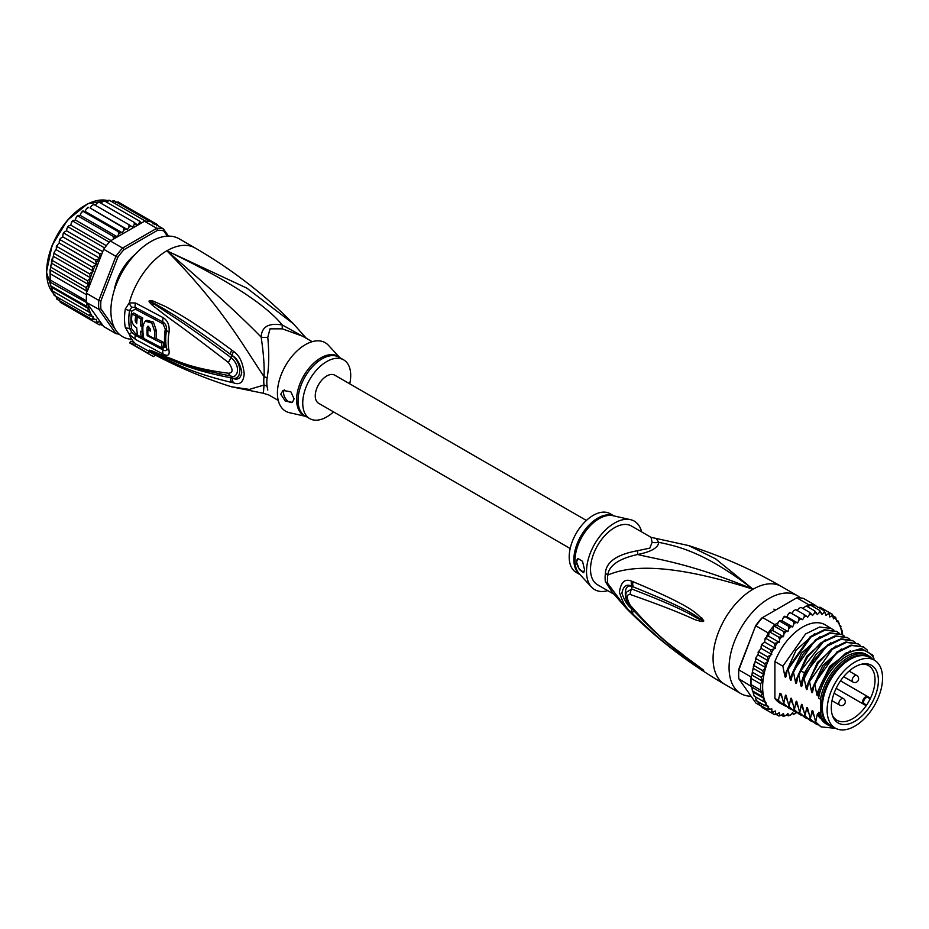 <?xml version="1.0" encoding="UTF-8"?>
<svg xmlns="http://www.w3.org/2000/svg" width="929" height="929" viewBox="0 0 929 929"><rect width="100%" height="100%" fill="white"/><g stroke="black" fill="none" stroke-linecap="round" stroke-linejoin="round"><path stroke-width="1.39" d="M882.55 678.158A39.192 22.621 120 0 0 874.433 660.217A39.192 22.621 120 0 0 845.355 669.554A39.192 22.621 120 0 0 827.228 707.306A39.192 22.621 120 0 0 827.124 710.151A39.192 22.621 120 0 0 835.241 728.092A39.192 22.621 120 0 0 864.318 718.744A39.192 22.621 120 0 0 882.445 681.003A39.192 22.621 120 0 0 882.55 678.158M835.241 728.092L830.445 725.328A39.192 22.621 -60 0 1 822.328 707.387A39.192 22.621 -60 0 1 822.432 704.53A39.192 22.621 -60 0 1 840.559 666.79A39.192 22.621 -60 0 1 869.637 657.442L874.433 660.217M871.483 703.764A33.305 19.23 120 0 0 872.877 701.209A33.305 19.23 120 0 0 863.238 663.898A33.305 19.23 120 0 0 838.19 684.534A33.305 19.23 120 0 0 836.797 687.088A33.305 19.23 120 0 0 832.837 716.549A33.305 19.23 120 0 0 871.483 703.764M864.342 703.776L866.594 705.076A31.563 18.22 120 0 0 868.487 702.034A31.563 18.22 120 0 0 869.799 699.618A31.563 18.22 120 0 0 870.171 698.875L867.918 697.574A3.577 2.067 120 0 0 864.423 699.502A3.577 2.067 120 0 0 864.191 703.671A3.577 2.067 120 0 0 864.342 703.776A0.755 0.615 119.8 0 1 863.436 704.112L836.158 688.377L865.642 705.39L866.594 705.076A31.563 18.22 -60 0 1 836.924 720.254A31.563 18.22 -60 0 1 832.384 715.295M861.926 664.13A31.563 18.22 -60 0 1 868.487 665.594A31.563 18.22 -60 0 1 870.171 698.875L869.974 697.888L867.767 696.611A4.331 2.497 120 0 0 863.529 698.956A4.331 2.497 120 0 0 863.25 703.996L863.25 703.996A4.331 2.497 120 0 0 863.436 704.112M605.383 573.379A15.073 7.304 6.9 0 1 607.74 575.074A34.408 19.869 120 0 0 607.473 579.835A34.408 19.869 120 0 0 607.74 583.47L611.549 591.413L626.401 608.437L607.74 583.47A15.073 9.905 -8.1 0 0 605.383 581.647A33.92 19.579 -60 0 1 605.116 578.07A33.92 19.579 -60 0 1 605.116 577.664A33.92 19.579 -60 0 1 605.383 573.379C606.045 562.022 616.751 554.474 637.515 550.734L649.847 548.11L652.112 542.304L651.02 537.322L688.61 545.578C720.799 555.751 751.7 569.361 781.312 586.431A56.53 32.631 120 0 0 753.047 589.23L715.562 558.817L688.61 545.578M613.546 594.003L597.533 584.759A33.92 19.579 120 0 1 590.507 569.233A33.92 19.579 -60 0 1 614.499 527.695A33.92 19.579 -60 0 1 631.453 526.023L651.02 537.322M751.085 696.216A56.53 32.631 -60 0 1 740.773 693.568A56.53 32.631 -60 0 1 729.068 667.696A56.53 32.631 120 0 1 753.744 610.806A56.53 32.631 120 0 1 797.303 595.663A56.53 32.631 120 0 1 800.415 597.904M626.401 608.437C655.479 637.886 688.273 663.19 724.794 684.336A56.53 32.631 -60 0 1 713.077 658.464A56.53 32.631 120 0 1 753.047 589.23C689.62 563.16 657.871 559.537 637.642 554.508C618.923 558.654 608.959 565.517 607.74 575.074C625.786 567.445 661.785 560.141 753.047 589.23C706.423 553.429 680.179 546.67 658.742 542.327L656.524 539.041M632.986 581.705C701.581 610.248 695.786 615.172 701.871 617.994L703.706 620.909C703.81 621.745 702.196 621.71 698.852 620.793C692.616 619.713 689.806 615.404 630.187 594.467C626.309 594.281 626.309 597.858 630.187 605.185C662.598 642.345 675.232 647.873 684.301 655.886L703.706 670.204L691.188 662.54C682.699 655.828 670.993 650.95 632.986 614.092L631.511 612.583C626.274 608.553 622.244 601.748 619.422 592.156C620.897 582.077 624.927 578.407 631.511 581.148L632.986 581.705A7.537 5.62 112.9 0 0 633.369 586.931C699.607 613.616 695.287 617.17 701.221 619.19L703.45 620.827L699.398 619.074C693.336 617.146 692.024 612.211 631.778 589.009L626.32 592.249C625.031 596.139 626.483 600.982 630.64 606.765L630.64 606.765C645.725 624.114 662.226 639.535 680.144 653.017L699.293 666.999A7.537 3.31 125.4 0 0 699.374 667.057L690.305 660.774C681.909 653.575 669.797 648.372 633.381 610.33L631.929 608.855C627.83 605.929 624.485 600.715 621.907 593.213C623.347 585.885 626.692 583.598 631.929 586.327L633.369 586.931L631.987 586.443C622.906 582.866 623.22 601.318 631.987 608.75L633.381 610.33A7.537 3.716 -44.8 0 0 632.986 614.092M631.511 581.148A7.537 5.655 112.9 0 0 631.929 586.327L631.778 589.009A7.537 5.957 -68 0 0 630.187 594.467M701.871 617.994A7.537 4.297 132.8 0 0 701.221 619.19L703.427 620.769A7.537 1.393 176.7 0 1 703.729 620.711M703.706 620.909L699.398 619.074A7.537 4.808 -71.8 0 0 698.852 620.793M630.187 605.185A7.537 3.623 139.7 0 0 630.64 606.765M698.829 666.476A7.537 3.31 125.4 0 0 699.293 666.999L700.536 667.893M703.706 670.204A7.537 6.724 147.2 0 1 703.45 670.018L700.338 667.742M703.729 670.25A7.537 7.432 -159.7 0 1 703.427 670.006L701.198 668.508A7.537 5.388 -59.7 0 0 701.859 669.368M631.511 612.583A7.537 3.716 -44.5 0 1 631.929 608.855L631.778 607.415M652.112 542.304A15.073 13.947 3.4 0 0 658.742 542.327C658.243 547.727 651.206 551.791 637.642 554.508A15.073 1.684 78.6 0 0 637.515 550.734M612.989 593.294L605.383 581.647M630.466 519.648L612.931 515.688A34.141 19.706 120 0 0 599.484 518.463A34.141 19.706 120 0 0 599.147 518.649A34.141 19.706 120 0 0 577.745 545.973A34.141 19.706 120 0 0 579.324 573.89L591.529 587.093A39.564 22.842 120 0 1 589.694 554.741A39.564 22.842 120 0 1 614.499 523.085A39.564 22.842 -60 0 1 630.466 519.648A39.564 22.842 -60 0 1 641.637 531.899M591.529 587.093A39.564 22.842 120 0 0 607.729 590.647M576.526 561.929L577.977 558.538L582.506 561.29L584.515 569.616L583.609 572.694L579.406 569.616L576.526 561.929M613.953 515.92L610.132 513.714A33.92 19.579 -60 0 0 593.178 515.386A33.92 19.579 120 0 0 571.021 545.277A33.92 19.579 120 0 0 576.224 572.45L580.033 574.656M578.093 558.48A7.537 4.355 -120 0 0 576.654 561.848A7.537 4.355 -120 0 0 584.236 571.799M822.339 706.76A37.683 21.762 -60 0 1 822.328 706.156A37.683 21.762 -60 0 1 848.978 659.996L848.978 659.996A37.683 21.762 -60 0 1 849.501 659.706M832.907 726.745A40.133 23.167 -60 0 1 828.111 725.061A40.133 23.167 -60 0 1 820.47 713.367L818.6 712.288A40.133 23.167 -60 0 0 826.241 723.981L828.111 725.061M868.243 655.549A40.133 23.167 -60 0 0 848.177 657.535A40.133 23.167 -60 0 0 820.47 699.247L818.6 698.167A40.133 23.167 -60 0 1 846.307 656.466A40.133 23.167 -60 0 1 866.374 654.469L868.243 655.549A40.133 23.167 -60 0 1 872.099 658.858M874.026 659.973L872.865 655.177L861.392 648.488L845.727 653.145L830.212 667.835L819.401 688.494L817.95 694.973M874.026 658.858A42.955 24.804 120 0 0 846.307 654.155A42.955 24.804 120 0 0 819.401 688.494M797.605 622.964L786.944 616.81L788.361 613.953L790.324 612.675L802.61 619.689L798.859 617.657L799.021 620.107L797.605 622.964L793.54 621.536L793.854 624.033L792.681 626.936L788.361 626.134L788.837 628.631L787.931 631.546L783.402 631.372L784.053 633.833L783.426 636.702L778.746 637.155L779.594 639.558L779.257 642.334L774.496 643.379L775.483 648.337L770.698 649.952L771.767 654.481L767.424 656.757L768.492 660.949L764.741 663.678L765.81 667.649L762.686 670.587L763.719 674.396L761.304 677.38L762.163 681.003L760.596 683.93L760.596 690.119L762.326 693.197L761.304 695.867L763.893 698.329L762.686 701.047L766.042 702.614L764.741 705.587L768.597 706.319L767.424 709.408L771.883 708.966L771.813 711.196L770.698 712.438L775.483 710.999L775.529 713.577L774.496 714.633L777.004 714.215L779.257 712.636L779.594 715.016L778.746 715.945L781.231 715.342L783.426 713.449L784.053 715.585L783.402 716.364L785.818 715.574L787.931 713.414L788.361 715.864L790.707 714.935L792.681 712.531L793.54 714.482L796.443 712.473M762.686 701.047L754.162 696.123L751.004 684.58A58.028 33.502 -60 0 1 750.922 681.538A58.028 33.502 -60 0 1 751.004 678.391L760.596 683.93M751.096 676.986A58.028 33.502 120 0 0 751.004 678.391L751.515 675.94L751.096 676.986L738.845 669.914L738.822 669.077L755.683 625.623A56.53 32.631 -60 0 1 761.768 618.04L796.792 597.823A58.028 33.502 -60 0 1 803.457 598.415L815.708 605.499A58.028 33.502 120 0 0 814.756 605.29A58.028 33.502 120 0 0 810.1 604.872A58.028 33.502 120 0 0 809.054 604.907L806.697 606.254M761.315 706.226L755.939 703.114L738.845 678.797A58.028 33.502 -60 0 1 738.66 674.466A58.028 33.502 -60 0 1 738.845 669.914L755.683 625.623M738.66 674.466L738.66 673.235A56.53 32.631 -60 0 1 738.822 669.077M768.19 632.928L755.939 625.856A58.028 33.502 -60 0 1 762.604 617.564L774.856 624.636A58.028 33.502 120 0 0 773.811 625.832A58.028 33.502 120 0 0 769.154 631.615A58.028 33.502 120 0 0 768.19 632.928L766.344 637.189M796.792 597.823L809.054 604.907M738.845 678.797L751.666 686.682M751.004 678.391L751.004 684.58A58.028 33.502 120 0 0 751.096 685.881M816.126 606.08L815.708 605.499M842.731 634.96L842.092 630.779L839.665 625.287L840.408 625.716M781.579 620.758L780.046 620.665M779.477 620.758L778.084 622.778L774.856 624.636M778.084 622.778L777.271 625.391L773.811 625.832L783.402 631.372M787.931 631.546L777.271 625.391M783.426 636.702L772.765 630.547L769.154 631.615L778.746 637.155M773.811 625.832L772.765 630.547M779.257 642.334L768.597 636.179L766.588 637.085M769.154 631.615L768.597 636.179M765.96 638.455L764.869 639.547L765.96 638.455L774.496 643.379M775.483 648.337L764.822 642.183L762.558 643.542L762.163 645.028L762.558 643.542M764.869 639.547L764.822 642.183M764.834 641.602L764.544 642.345M762.163 645.028L761.106 646.317L762.163 645.028L770.698 649.952M761.106 646.317L761.106 648.326L758.041 652.263L758.9 651.833L767.424 656.757M771.767 654.481L761.106 648.326M768.492 660.949L757.832 654.794L758.9 651.833M757.832 654.794L756.043 657.418L755.37 659.393L756.218 658.754L756.043 657.418M765.81 667.649L755.149 661.494L756.218 658.754L764.741 663.678M755.149 661.494L754.162 665.663L762.686 670.587M763.719 674.396L753.129 668.276L754.162 665.663M762.163 681.003L751.909 675.081L753.129 668.276M752.769 672.457L761.304 677.38M751.909 675.081L752.583 670.378M751.004 684.58L760.596 690.119M842.185 634.623A56.53 32.631 120 0 0 839.665 625.287L838.353 621.176L836.727 621.559L835.67 617.367L833.464 618.853L832.396 614.336L832.001 615.753L829.748 617.007L828.598 612.141L828.215 613.779L825.974 615.358L824.348 610.829L823.988 612.664L821.793 614.557L819.692 610.411L819.401 612.42L817.299 614.592L814.733 610.899L814.524 613.07L812.538 615.474L809.554 612.292L809.438 614.58L807.626 617.181L804.235 614.557L804.247 616.949L802.61 619.689M817.555 607.624L820.075 607.218L832.489 614.394M833.383 616.043L835.67 617.367L835.148 618.4A56.53 32.631 120 0 1 836.727 620.258M836.727 620.247L838.353 621.176L837.703 621.64A56.53 32.631 120 0 1 839.41 624.752M795.781 713.414A56.53 32.631 120 0 1 793.854 714.087L791.868 713.518M790.707 714.935A56.53 32.631 120 0 1 788.837 715.272L788.361 715.864L786.549 714.831M785.818 715.574A56.53 32.631 120 0 1 784.053 715.585L783.402 716.364L781.394 715.202M779.048 716.062L776.365 714.564M774.589 714.68L765.949 709.698M791.949 613.535L793.587 610.794L795.7 609.633L804.235 614.557M789.894 612.455L789.267 612.861L790.324 612.675M790.335 612.734L798.859 617.657M786.944 616.81L785.121 616.31M782.172 620.421L783.193 617.878L785.017 616.612L793.54 621.536M792.681 626.936L782.021 620.781M784.61 616.252L783.937 616.798L785.017 616.612M779.826 621.211L788.361 626.134M802.691 608.332L806.209 605.975L805.733 606.567L806.209 605.975L814.733 610.899M797.303 610.55L798.789 608.425L801.03 607.369L809.554 612.292M758.668 704.31L759.376 703.392L758.9 704.484L757.89 701.639M755.927 700.42L756.81 700.118L756.218 700.663L755.358 696.82M786.178 706.47L780 703.16A45.219 26.105 -60 0 1 774.902 698.422L774.902 661.576A45.219 26.105 -60 0 1 825.219 624.834L833.824 630.106M756.218 700.663L764.741 705.587M763.893 698.329L753.245 692.175M752.142 689.26L752.455 690.967L761.304 695.867M762.326 693.197L751.944 687.205M770.698 712.438L762.163 707.515L761.165 705.041M758.9 704.484L767.424 709.408M808.009 607.02L810.1 604.872L819.692 610.411M813.177 606.649L814.756 605.29L824.348 610.829M774.902 698.422L778.421 700.454L779.884 693.266L781.254 694.068L783.751 703.532L785.226 696.204L786.294 695.821M787.13 700.222L785.226 696.204C785.62 694.497 786.062 694.753 786.561 696.971L789.081 706.609L790.556 699.282L791.624 698.887M792.46 703.299L790.556 699.282C790.951 697.574 791.392 697.83 791.891 700.048L794.411 709.675L795.886 702.359L796.954 701.964M797.79 706.377L795.886 702.359C796.281 700.652 796.722 700.907 797.221 703.125L799.741 712.752L801.216 705.436L802.284 705.053M803.12 709.454L801.216 705.436C801.611 703.729 802.052 703.985 802.551 706.203L805.06 715.829L806.546 708.513L807.615 708.119M808.451 712.531L806.546 708.513C806.941 706.806 807.382 707.062 807.87 709.28L810.39 718.907L811.876 711.591L812.933 711.196M813.769 715.609L811.876 711.591C812.271 709.884 812.712 710.139 813.2 712.357L815.72 721.984L817.206 714.668L818.263 714.273M830.874 726.269L817.206 714.668C817.59 712.961 818.043 713.217 818.53 715.435L818.6 712.288M820.47 699.247L820.47 713.367M818.6 698.167L818.6 691.141M818.008 694.637C817.601 696.355 817.16 696.1 816.684 693.87L814.838 684.638L824.429 666.337L837.621 652.39L851.661 645.492L863.598 647.002L867.361 650.137M863.25 646.805L850.976 645.098L836.866 652.065L814.164 684.243L814.838 684.638M814.164 684.243L812.62 691.896M812.678 691.571C812.271 693.278 811.83 693.022 811.354 690.793L809.507 681.561L832.21 649.383L846.319 642.415L858.268 643.925L860.475 645.492M857.931 643.727L845.669 642.02L831.664 648.883L818.414 662.888L808.834 681.166L809.507 681.561M808.834 681.166L807.289 688.819M807.347 688.494C806.941 690.201 806.5 689.945 806.024 687.715L804.177 678.484L813.758 660.194L827.019 646.201L841.024 639.326L852.95 640.847L855.144 642.415M852.601 640.65L841.059 638.804L827.82 644.726L805.257 673.688L803.504 678.089L804.177 678.484M803.504 678.089L801.959 685.741M802.017 685.416C801.611 687.123 801.17 686.868 800.693 684.65L798.847 675.406L800.601 671.005L823.164 642.044L836.414 636.121L847.62 637.77L849.814 639.338M847.283 637.584L835.008 635.866L820.957 642.763L807.696 656.815L798.174 675.011L798.847 675.406M798.174 675.011L796.629 682.676M796.687 682.339C796.281 684.046 795.839 683.79 795.363 681.572L793.517 672.329L803.051 654.121L816.312 640.081L830.363 633.172L842.289 634.693L844.484 636.26M841.941 634.495L829.655 632.788L815.592 639.721L792.843 671.934L793.517 672.329M792.843 671.934L791.299 679.598M791.357 679.262C790.951 680.969 790.509 680.713 790.033 678.495L788.187 669.252L810.936 637.039L824.998 630.106L836.959 631.615L839.154 633.183M836.611 631.418L824.36 629.711L810.251 636.655L787.513 668.857L788.187 669.252M787.513 668.857L785.98 676.521M786.039 676.184C785.62 677.891 785.179 677.636 784.703 675.418L782.857 666.174L805.594 633.973L819.703 627.017L831.629 628.538M774.902 661.576L782.857 666.174M815.047 721.601L820.713 726.664M804.386 715.446L810.053 720.509M818.6 715.841L819.378 717.49L829.992 725.955M809.716 718.523L815.372 723.575M835.81 728.394L821.05 726.861L815.72 721.984M812.829 721.856L810.39 720.707L805.06 715.829M818.159 724.934L815.72 723.784L810.39 718.907M807.498 718.779L805.06 717.629L799.741 712.752M799.056 712.369L804.723 717.432M802.168 715.702L799.73 714.552L794.411 709.675M793.726 709.291L799.393 714.355M796.838 712.624L794.4 711.475L789.081 706.609M788.396 706.214L794.074 711.277M783.066 703.137L788.733 708.2M791.508 709.547L789.069 708.397L783.751 703.532M783.739 705.32L778.421 700.454M816.684 693.87L829.818 666.29L850.65 650.567M811.354 690.793L822.757 665.512L841.349 649.011M806.024 687.715L817.427 662.435L836.019 645.934M800.693 684.65L804.595 672.573L816.034 654.411L830.689 642.856M795.363 681.572L806.767 656.28L825.358 639.779M790.033 678.495L801.437 653.203L820.028 636.702M781.8 697.145L779.965 693.324M784.703 675.418L796.107 650.126L814.698 633.624M867.245 656.362A39.006 22.517 120 0 0 848.978 658.928A39.006 22.517 120 0 0 823.837 692.198A39.006 22.517 120 0 0 828.32 723.796M822.351 706.272A36.556 21.1 -60 0 1 822.339 705.68M570.174 548.516L318.612 403.279A16.199 9.36 -60 0 1 315.256 395.859A16.199 9.36 -60 0 1 322.328 379.555A16.199 9.36 -60 0 1 334.823 375.211L586.385 520.449M120.422 275.367L119.551 274.856M124.068 267.029L124.95 267.529M124.788 267.773L122.523 269.317M120.782 272.336L120.561 275.112M52.314 290.916L87.489 311.227L88.522 308.614L51.281 287.107L52.012 290.742M88.522 308.614L86.095 306.036L50.63 285.853L50.247 283.775L51.281 287.107M115.568 329.76L100.913 308.916L98.811 309.276A58.028 33.502 -60 0 1 98.625 304.944A58.028 33.502 -60 0 1 98.811 300.392L86.56 293.32L86.095 287.549L88.522 284.564L87.489 280.767L90.601 277.817L53.301 256.276L50.061 269.874L50.247 283.775M86.56 293.32A58.028 33.502 120 0 0 86.455 294.714A58.028 33.502 120 0 0 86.374 297.861A58.028 33.502 120 0 0 86.455 300.915L50.224 279.989L50.061 282.102L86.676 302.61L103.653 326.52L115.904 333.604L117.774 332.896L116.961 331.734M168.497 236.117L163.423 228.906L151.172 221.822A58.028 33.502 120 0 0 150.208 221.613A58.028 33.502 120 0 0 145.551 221.195A58.028 33.502 120 0 0 144.506 221.23L110.307 240.971A58.028 33.502 120 0 0 109.262 242.155A58.028 33.502 120 0 0 104.605 247.938A58.028 33.502 120 0 0 103.653 249.262L115.904 256.334L98.811 300.392L100.913 300.787L117.774 257.333L115.904 256.334A58.028 33.502 -60 0 1 122.57 248.043L123.871 249.75L157.593 230.287L156.757 228.302A58.028 33.502 -60 0 1 163.423 228.906L163.678 230.833L167.417 236.14M100.913 308.916A56.53 32.631 -60 0 1 100.913 300.787M119.167 334.126A58.028 33.502 -60 0 1 115.904 333.604L98.811 309.276L86.676 302.61M157.593 230.287A56.53 32.631 -60 0 1 163.678 230.833M110.307 240.971L122.57 248.043L156.757 228.302L144.506 221.23M117.774 257.333A56.53 32.631 -60 0 1 123.871 249.75M86.455 300.915A58.028 33.502 120 0 0 86.56 302.204M135.019 254.476A38.437 22.191 120 0 0 114.162 290.614M103.653 249.262L87.93 289.778A56.53 32.631 -60 0 1 90.357 278.247M86.676 292.101L87.93 289.778M102.085 324.302L99.38 324.848M64.101 304.491L99.287 324.802L100.239 323.71L100.088 321.492L95.49 322.607L96.558 321.329L96.558 319.321L92.226 319.576L93.283 316.615L89.544 315.767L90.357 312.887A56.53 32.631 -60 0 1 87.93 304.155M152.925 223.924L153.401 222.31L154.574 224.644M113.431 239.171L113.152 236.303L117.402 236.849L118.529 234.294L118.331 231.704L122.361 232.854L123.696 230.369L123.662 227.826L127.412 229.556L128.922 227.175L129.026 224.725L132.452 227.024L134.124 224.806L134.345 222.461L137.411 225.306L139.211 223.262L139.536 221.079L141.382 223.03M93.283 271.129L55.984 249.587L54.196 252.2L54.37 253.547L89.544 273.846L93.283 271.129L92.226 266.937L96.558 264.649L95.49 260.132L100.088 258.401L99.287 253.559L102.085 253.28M89.544 273.846L90.601 277.423A56.53 32.631 -60 0 1 92.319 272.336M50.224 273.788L86.455 294.714M86.095 306.036L86.954 303.411M88.522 284.564L51.281 263.07M52.314 260.457L87.489 280.767M50.921 267.238L86.095 287.549M50.723 265.171L49.911 281.057M86.954 291.172L50.061 269.874M87.489 311.227L90.357 312.887M156.722 225.875L157.198 224.504L158.069 225.805M116.45 284.088L115.649 284.855A37.683 21.762 120 0 0 114.615 289.174M125.032 267.401L123.812 267.297A37.683 21.762 120 0 0 119.655 274.496L120.352 275.507M134.008 255.591A37.683 21.762 120 0 0 130.768 258.645L130.513 259.725M101.203 324.767L103.235 325.94M115.614 202.383L118.122 201.953L157.198 224.504M113.21 201.639L113.965 200.687L150.208 221.613M113.965 200.687L111.248 201.396M108.925 200.141L108.763 201.047L109.32 200.281L145.551 221.195M109.32 200.281L106.069 201.756M103.897 200.618L139.536 221.079M104.362 200.769L100.727 203.056M98.706 201.976L134.345 222.461M99.171 202.162L96.813 203.265L95.315 205.263M93.399 204.194L129.026 224.725M93.852 204.426L91.623 205.646L90.101 208.026L127.412 229.556M90.101 208.026L123.662 227.826M88.592 207.388L87.384 207.678L88.069 207.225M88.487 207.515L86.397 208.828L85.062 211.313L82.042 211.626L82.797 211.011M122.361 232.854L85.062 211.313M83.389 211.022L81.229 212.764L80.103 215.319L76.875 216.271L77.664 215.505M117.402 236.849L80.103 215.319M83.169 211.406L118.331 231.704M78.303 215.354L76.213 217.374L75.319 219.952L71.963 221.532L72.752 220.626M111.015 240.565L75.319 219.952M77.978 216.004L113.152 236.303M73.414 220.324L71.44 222.588L70.79 225.155L68.827 225.852L66.993 228.325L66.586 230.822L64.589 231.844L62.928 234.48L62.789 236.86L60.791 238.184L60.315 239.821L95.49 260.132M106.336 245.674L70.79 225.155M73.019 221.23L109.262 242.155M68.827 225.852L66.993 228.325M102.713 251.678L66.586 230.822M68.374 227.013L104.605 247.938M64.589 231.844L62.928 234.48M100.088 258.401L62.789 236.86M64.113 233.249L99.287 253.559M90.601 313.027L53.301 291.485L54.079 295.213M54.37 295.457L55.02 294.992L54.37 295.457L89.544 315.767M55.984 296.374L57.052 299.277L92.226 319.576M56.82 299.092L57.575 298.232L57.052 299.277M59.247 299.788L60.315 302.308L95.49 322.607M60.791 238.184L59.247 241.11L60.315 239.821M96.558 264.649L59.247 243.108L59.247 241.11M59.247 243.108L57.575 244.606L57.052 246.626L92.226 266.937M56.843 245.546L57.052 246.626L56.181 247.056L56.843 245.546M57.052 246.626L55.984 249.587M53.301 256.276L54.196 252.2M305.838 338.028L282.242 324.964C268.69 322.7 261.653 326.764 261.154 337.146C263.592 353.438 264.544 366.595 264.033 376.64A15.073 7.304 -173.1 0 1 267.087 378.057A33.92 19.579 120 0 0 266.82 381.773A33.92 19.579 120 0 0 266.82 382.353A33.92 19.579 120 0 0 267.087 386.336L267.784 390.029M278.259 400.422L268.876 395.011L263.371 393.281L264.033 385.024A15.073 9.905 171.9 0 1 267.087 386.336M312.167 341.686L302.784 336.263L282.381 328.843L270.037 328.831L267.784 337.273C269.259 353.775 269.027 367.373 267.087 378.057M349.722 383.816A33.92 19.579 -60 0 0 343.672 359.871A33.92 19.579 -60 0 0 326.718 361.555A33.92 19.579 120 0 0 304.561 391.434A33.92 19.579 120 0 0 309.763 418.619A33.92 19.579 120 0 0 326.718 416.935A33.92 19.579 -60 0 0 333.511 411.872M292.53 402.292A7.537 4.355 60 0 1 286.771 400.132A7.537 4.355 60 0 1 283.554 392.63A7.537 4.355 60 0 1 284.332 389.866M294.075 398.855L292.414 402.373L285.331 401.096L280.755 394.244L282.973 390.412L290.847 391.817L294.075 398.855M147.2 335.659A55.949 32.306 -60 0 1 147.13 327.403L147.723 326.288L150.475 329.168A55.752 32.19 120 0 0 150.37 331.061L147.862 329.749A55.903 32.271 120 0 0 147.966 335.23L154.678 338.737A55.45 32.016 -60 0 1 154.678 331.351L151.799 323.037L145.203 321.225L142.985 325.173A56.158 32.422 120 0 0 143.844 338.528L162.354 348.143A54.881 31.691 -60 0 1 161.553 343.068L147.2 335.659L147.966 335.23M140.511 331.223L142.16 332.117A56.193 32.445 -60 0 1 142.056 326.636L140.418 325.742A56.263 32.48 -60 0 1 141.034 318.914L137.329 316.87A56.39 32.55 120 0 0 136.702 323.698L135.169 320.888A56.425 32.573 -60 0 1 135.692 315.965L132.081 313.932A56.495 32.62 120 0 0 131.558 318.856C131.709 322.723 133.439 325.719 136.726 327.809A56.39 32.55 120 0 0 137.655 335.148L141.371 337.192A56.263 32.48 -60 0 1 140.511 331.223M305.943 416.413L289.43 412.685A39.564 22.842 120 0 1 278.7 382.69A39.564 22.842 120 0 1 305.397 344.636A39.564 22.842 -60 0 1 328.367 345.228L339.851 357.665M161.553 343.068L163.167 342.139L155.515 338.249M148.768 326.253L148.733 326.474A53.685 30.994 120 0 0 148.605 329.319M150.463 329.342L149.464 328.82L147.862 329.749M145.203 321.225L146.828 320.284L153.448 322.096L156.281 330.422A53.185 30.703 120 0 0 156.281 337.808L154.678 338.737M163.167 342.139A52.616 30.378 120 0 0 164.003 347.191L162.354 348.143M142.288 332.048A53.998 31.18 120 0 0 143.008 336.24L141.371 337.192M142.927 331.676L142.16 332.117M142.927 326.137L142.056 326.636M143.658 325.707L142.021 324.813L140.418 325.742M141.034 318.914L142.671 317.973A53.998 31.18 120 0 0 142.021 324.813M142.671 317.973L138.955 315.941L137.329 316.87M136.877 320.842L136.772 319.959L135.169 320.888M135.692 315.965L137.329 315.036A54.161 31.272 120 0 0 136.772 319.959M137.329 315.036L133.706 312.992L132.081 313.932M306.349 338.319L293.494 323.884L246.87 288.141L166.848 250.795C226.908 279.524 265.38 304.247 282.242 324.964A15.073 2.241 -80 0 0 282.381 328.843M162.587 348.015L165.304 346.831A52.465 30.297 120 0 1 165.304 329.098L162.981 323.826L135.32 309.125L131.674 311.238A3.774 1.695 9.1 0 0 129.561 310.507L131.779 307.209A7.537 4.982 66.2 0 1 129.27 302.889L135.518 303.005L163.167 317.648C167.766 320.598 169.717 325.487 169.032 332.338A54.196 31.284 120 0 0 169.032 350.651C169.717 355.273 167.766 356.422 163.167 354.112L135.518 339.433L129.27 334.37L125.31 327.38A56.53 32.631 -60 0 1 124.521 319.042A56.53 32.631 -60 0 1 124.509 318.659A56.53 32.631 -60 0 1 125.31 309.009L129.27 302.889A56.53 32.631 -60 0 1 166.848 250.795C210.871 288.791 242.318 317.579 261.154 337.146A15.073 10.033 -178.3 0 0 267.784 337.273M143.751 338.133L141.684 337.006M137.562 334.73L135.32 333.476L131.674 328.866A3.774 2.566 -11.1 0 0 129.561 328.378L131.779 332.338L135.309 335.264L162.97 349.978C165.629 351.267 166.814 350.639 166.523 348.096A3.774 2.578 168.4 0 0 165.501 346.935A3.774 2.578 168.4 0 0 165.304 346.831M233.562 351.394C239.403 355.273 242.957 362.705 244.199 373.69C243.514 382.26 239.961 385.303 233.562 382.829L231.774 382.458A7.537 4.726 -77 0 1 230.497 377.731L232.296 377.987C242.167 381.18 242.341 363.03 232.296 355.679L230.508 354.344L232.308 355.61C237.081 358.315 240.239 363.901 241.761 372.355C240.75 378.567 237.603 380.495 232.308 378.126L230.497 377.731C188.424 369.533 176.22 361.451 166.082 357.886L152.193 351.545A7.537 3.17 -60.3 0 0 152.495 352.196L149.36 350.198A7.537 2.671 -50.1 0 0 149.511 350.21L185.394 364.853L200.281 369.568L231.228 376.152C237.127 378.881 241.761 366.885 231.228 357.758C189.481 326.729 178.682 320.284 168.323 313.398L149.523 300.973A7.537 3.368 53.4 0 1 149.36 300.648L152.472 300.799A7.537 4.25 107.2 0 0 152.17 302.204L164.387 309.16C174.338 315.43 185.556 321.144 230.508 354.344A7.537 2.822 125.1 0 1 231.774 350.07L233.562 351.394A7.537 2.787 125 0 0 232.308 355.61L231.228 357.758A7.537 2.322 -54.9 0 0 228.441 362.519C186.88 330.573 176.673 323.664 166.593 316.243L152.553 305.386C149.674 302.738 148.57 301.205 149.232 300.787A7.537 2.079 31.9 0 0 149.453 300.984L153.529 303.911A7.537 3.762 -49.5 0 0 152.553 305.386M149.36 350.198L149.232 350.082A7.537 5.098 -43.8 0 0 149.453 350.175L153.552 351.928A7.537 5.249 113.2 0 1 152.577 351.092L166.802 357.084C177.172 360.336 188.297 367.989 228.441 373.237A7.537 4.668 97.9 0 0 231.228 376.152L232.308 378.126A7.537 4.715 -77.4 0 0 233.562 382.829M219.116 374.12L219.871 374.271M131.779 307.209L135.309 307.383L162.97 322.061C165.629 323.722 166.814 326.416 166.523 330.167A53.046 30.622 120 0 0 166.523 348.096A7.537 5.156 168.4 0 0 169.032 350.651M152.472 300.799L165.234 306.384C175.337 312.132 187.031 317.021 231.774 350.07M228.441 373.237C233.249 372.901 233.249 369.324 228.441 362.519M149.232 350.082L152.577 351.092M231.774 382.458C189.888 372.39 177.265 363.901 166.965 359.72L152.495 352.196M154.911 354.901L153.924 356.608A58.411 33.723 -60 0 1 150.962 355.215A58.411 33.723 -60 0 1 148.268 353.345L134.949 345.658A58.411 33.723 -60 0 1 132.696 343.475L133.648 341.814A56.53 32.631 120 0 0 135.901 344.02L134.949 345.658M148.268 353.345L149.348 351.476A56.263 32.48 120 0 0 152.6 353.67C177.973 367.176 204.206 378.196 231.286 386.743L249.297 389.425L264.033 385.024A34.408 19.869 -60 0 1 263.766 380.402A34.408 19.869 -60 0 1 264.033 376.64C244.002 347.005 221.648 306.036 166.848 250.795A56.53 32.631 -60 0 1 195.102 247.985C231.623 269.143 264.417 294.435 293.494 323.884M149.348 351.476L135.901 344.02M131.779 332.338L129.27 334.37A56.53 32.631 -60 0 0 133.648 341.814L130.583 341.28L129.642 342.906L132.696 343.475M131.744 339.282A56.53 32.631 120 0 1 110.888 310.785A56.53 32.631 -60 0 1 135.564 253.907A56.53 32.631 -60 0 1 179.123 238.765L195.102 247.985M867.918 697.574A0.755 0.615 -59.8 0 0 867.767 696.611L840.501 680.864M867.767 696.611L869.974 697.888M838.852 703.381A3.774 2.172 120 0 0 839.63 705.111A3.774 3.774 0 0 0 845.285 701.848A3.774 3.774 0 0 0 843.404 698.585A3.774 2.172 120 0 0 840.501 699.595A3.774 2.172 120 0 0 838.852 703.381M856.724 675.499A3.774 2.172 120 0 0 854.843 675.697A3.774 2.172 120 0 0 852.381 679.006A3.774 2.172 120 0 0 852.95 682.037A3.774 3.774 0 0 0 858.605 678.774A3.774 3.774 0 0 0 856.724 675.499L849.094 671.098M613.744 515.874A33.92 19.579 120 0 0 598.183 517.894A33.92 19.579 120 0 0 597.846 518.092A33.92 19.579 120 0 0 575.98 547.042A33.92 19.579 120 0 0 579.893 574.505M765.566 668.067A56.53 32.631 120 0 0 762.639 687.297A56.53 32.631 120 0 0 765.415 702.347M806.209 615.962A56.53 32.631 120 0 0 804.247 616.949M811.377 613.906A56.53 32.631 120 0 0 809.438 614.58M816.394 612.722A56.53 32.631 120 0 0 814.524 613.07M821.166 612.408A56.53 32.631 120 0 0 819.401 612.42M825.626 612.977A56.53 32.631 120 0 0 823.988 612.664M829.702 614.417A56.53 32.631 120 0 0 828.215 613.779M833.464 616.844A56.53 32.631 120 0 0 832.001 615.753M800.984 618.83A56.53 32.631 120 0 0 799.021 620.107M795.781 622.465A56.53 32.631 120 0 0 793.854 624.033M790.707 626.82A56.53 32.631 120 0 0 788.837 628.631M785.818 631.813A56.53 32.631 120 0 0 784.053 633.833M781.231 637.352A56.53 32.631 120 0 0 779.594 639.558M777.004 643.344A56.53 32.631 120 0 0 775.529 645.701M773.218 649.696A56.53 32.631 120 0 0 771.767 652.472M770.083 655.967A56.53 32.631 120 0 0 768.492 659.66M767.528 662.156A56.53 32.631 120 0 0 765.81 667.243M779.594 715.016A56.53 32.631 120 0 0 781.231 715.342M775.529 713.577A56.53 32.631 120 0 0 777.004 714.215M771.813 711.196A56.53 32.631 120 0 0 773.218 712.241M768.55 707.817A56.53 32.631 120 0 0 770.036 709.547M765.972 703.601A56.53 32.631 120 0 0 767.47 706.272M805.919 673.339L800.601 671.005M107.497 200.536A54.637 31.551 120 0 0 67.48 220.579A54.637 31.551 120 0 0 46.671 272.174A54.637 31.551 120 0 0 46.671 272.499A54.637 31.551 120 0 0 53.441 293.494M101.888 324.43A56.53 32.631 -60 0 1 100.239 323.71M139.211 223.262A56.53 32.631 -60 0 1 141.289 222.879M134.124 224.806A56.53 32.631 -60 0 1 136.284 224.052M128.922 227.175A56.53 32.631 -60 0 1 131.117 226.072M123.696 230.369A56.53 32.631 -60 0 1 125.891 228.929M118.529 234.294A56.53 32.631 -60 0 1 120.689 232.552M113.524 238.916A56.53 32.631 -60 0 1 115.602 236.895M100.239 256.009A56.53 32.631 -60 0 1 101.888 253.385M92.319 316.534A56.53 32.631 -60 0 1 90.601 313.421M94.874 319.773A56.53 32.631 -60 0 1 93.283 317.915M98.091 322.468A56.53 32.631 -60 0 1 96.558 321.329M96.558 262.64A56.53 32.631 -60 0 1 98.091 259.725M93.283 269.828A56.53 32.631 -60 0 1 94.874 266.135M119.539 274.949L120.387 275.437L119.539 274.972M85.038 205.414A53.882 31.11 120 0 0 46.671 271.558M165.304 329.098A3.774 1.684 -170.6 0 1 165.501 329.203A3.774 1.684 -170.6 0 1 166.523 330.167A7.537 3.356 -170.6 0 0 169.032 332.338M125.31 327.38A7.537 5.133 -11.1 0 0 129.561 328.367M125.31 309.009A7.537 3.391 9 0 0 129.561 310.507A55.008 31.76 120 0 0 128.783 319.89A55.008 31.76 120 0 0 128.794 320.261A55.008 31.76 120 0 0 129.561 328.378M131.674 311.238A54.254 31.319 120 0 0 130.908 320.505A54.254 31.319 120 0 0 131.674 328.866M305.757 416.297A34.141 19.706 -60 0 1 297.907 390.006A34.141 19.706 -60 0 1 320.412 358.118A34.141 19.706 -60 0 1 320.749 357.92A34.141 19.706 -60 0 1 339.666 357.56M309.763 418.619L305.084 415.913A33.92 19.579 -60 0 1 299.823 388.961A33.92 19.579 -60 0 1 321.713 359.047A33.92 19.579 -60 0 1 322.049 358.849A33.92 19.579 -60 0 1 339.004 357.177L343.672 359.871M148.733 326.474L147.13 327.403M156.281 330.422L154.678 331.351M135.32 333.476A3.774 2.172 -60.8 0 1 135.309 335.264A7.537 4.331 -60.8 0 0 135.518 339.433M162.981 348.212A3.774 1.997 -63.2 0 1 162.97 349.978A7.537 4.018 -63.5 0 0 163.167 354.112M162.981 323.826A3.774 2.032 116.3 0 0 162.97 322.061A7.537 4.03 116.4 0 1 163.167 317.648M135.32 309.125A3.774 2.137 119.8 0 0 135.309 307.383A7.537 4.285 119.8 0 1 135.518 303.005M773.892 609.134L775.552 610.086M832.001 700.698L839.63 705.111M843.671 676.672L852.95 682.037M834.114 693.22L843.404 698.585M781.312 586.431L797.303 595.663M724.794 684.336L740.773 693.568M840.977 626.669L840.71 625.891M863.598 647.002L862.925 646.607M858.268 643.925L857.595 643.53M847.62 637.77L846.934 637.375M836.959 631.615L836.286 631.221M852.95 640.847L852.265 640.453M842.289 634.693L841.604 634.298M821.05 726.861L820.377 726.466M810.39 720.707L809.716 720.312M815.72 723.784L815.047 723.389M805.06 717.629L804.386 717.234M799.73 714.552L799.056 714.157M794.4 711.475L793.726 711.08M789.069 708.397L788.396 708.003M765.705 637.677L765.078 638.664M761.908 644.157L761.304 645.318M753.326 666.685L753.988 664.014M53.452 293.541L46.45 272.185L52.094 245.43L67.364 220.254L87.814 203.683L107.52 200.513M68.131 226.293L67.376 227.315M63.892 232.413L63.195 233.516M60.095 238.892L59.444 240.112M51.478 261.479L52.14 258.808M263.371 393.281L231.286 386.743M129.642 342.906L150.962 355.215"/></g></svg>
